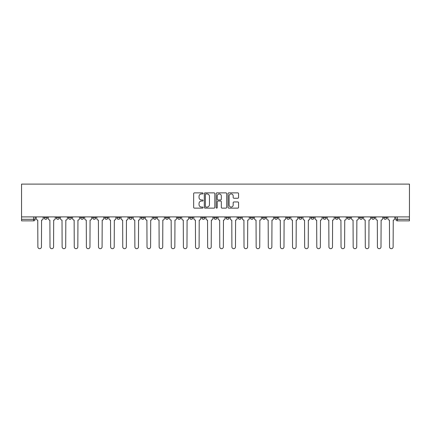 <?xml version="1.0" encoding="UTF-8"?>
<svg xmlns="http://www.w3.org/2000/svg" width="431" height="431" viewBox="0 0 431 431"><rect width="100%" height="100%" fill="white"/><g stroke="black" fill="none" stroke-linecap="round" stroke-linejoin="round"><path stroke-width="0.65" d="M203.06 193.4A0.533 0.533 0 0 0 202.527 192.867L194.424 192.867A0.765 0.765 0 0 0 193.659 193.632L193.659 207.365A0.765 0.765 0 0 0 194.424 208.13L202.527 208.13A0.533 0.533 0 0 0 203.06 207.591A0.533 0.533 0 0 0 202.527 207.058L201.482 207.058A2.441 2.441 0 0 1 199.036 204.617L199.036 203.475A2.441 2.441 0 0 1 201.482 201.029L202.527 201.029A0.533 0.533 0 0 0 203.06 200.496A0.533 0.533 0 0 0 202.527 199.962L201.482 199.962A2.441 2.441 0 0 1 199.036 197.522L199.036 196.374A2.441 2.441 0 0 1 201.482 193.934L202.527 193.934A0.533 0.533 0 0 0 203.06 193.4M371.592 216.901L371.592 217.752L374.701 217.752A1.557 1.557 0 0 1 373.149 219.309A1.557 1.557 0 0 1 371.592 217.752L371.592 216.901M359.465 216.901L359.465 217.752L362.573 217.752A1.557 1.557 0 0 1 361.022 219.309A1.557 1.557 0 0 1 359.465 217.752L359.465 216.901M286.707 216.901L286.707 217.752L289.815 217.752A1.557 1.557 0 0 1 288.258 219.309A1.557 1.557 0 0 1 286.707 217.752L286.707 216.901M274.579 216.901L274.579 217.752L277.688 217.752A1.557 1.557 0 0 1 276.136 219.309A1.557 1.557 0 0 1 274.579 217.752L274.579 216.901M262.452 216.901L262.452 217.752L265.561 217.752A1.557 1.557 0 0 1 264.009 219.309A1.557 1.557 0 0 1 262.452 217.752L262.452 216.901M238.198 216.901L238.198 217.752L241.306 217.752A1.557 1.557 0 0 1 239.755 219.309A1.557 1.557 0 0 1 238.198 217.752L238.198 216.901M213.943 217.752L213.943 216.901L213.943 217.752A1.557 1.557 0 0 0 215.5 219.309A1.557 1.557 0 0 1 213.943 217.752L217.057 217.752A1.557 1.557 0 0 1 215.5 219.309A1.557 1.557 0 0 0 217.057 217.752L217.057 216.901L217.057 217.752M201.821 217.752L201.821 216.901L201.821 217.752A1.557 1.557 0 0 0 203.373 219.309A1.557 1.557 0 0 1 201.821 217.752L204.93 217.752A1.557 1.557 0 0 1 203.373 219.309M189.694 217.752L189.694 216.901L189.694 217.752A1.557 1.557 0 0 0 191.245 219.309A1.557 1.557 0 0 1 189.694 217.752L192.802 217.752A1.557 1.557 0 0 1 191.245 219.309A1.557 1.557 0 0 0 192.802 217.752L192.802 216.901L192.802 217.752M177.567 216.901L177.567 217.752L180.675 217.752A1.557 1.557 0 0 1 179.118 219.309A1.557 1.557 0 0 1 177.567 217.752L177.567 216.901M165.439 216.901L165.439 217.752L168.548 217.752A1.557 1.557 0 0 1 166.991 219.309A1.557 1.557 0 0 1 165.439 217.752L165.439 216.901M153.312 216.901L153.312 217.752L156.421 217.752A1.557 1.557 0 0 1 154.864 219.309A1.557 1.557 0 0 1 153.312 217.752L153.312 216.901M141.185 217.752L141.185 216.901L141.185 217.752A1.557 1.557 0 0 0 142.742 219.309A1.557 1.557 0 0 1 141.185 217.752L144.293 217.752A1.557 1.557 0 0 1 142.742 219.309M116.93 217.752L116.93 216.901L116.93 217.752A1.557 1.557 0 0 0 118.487 219.309A1.557 1.557 0 0 1 116.93 217.752L120.039 217.752A1.557 1.557 0 0 1 118.487 219.309A1.557 1.557 0 0 0 120.039 217.752L120.039 216.901L120.039 217.752M104.803 217.752L104.803 216.901L104.803 217.752A1.557 1.557 0 0 0 106.36 219.309A1.557 1.557 0 0 1 104.803 217.752L107.912 217.752A1.557 1.557 0 0 1 106.36 219.309A1.557 1.557 0 0 0 107.912 217.752L107.912 216.901L107.912 217.752M92.676 217.752L92.676 216.901L92.676 217.752A1.557 1.557 0 0 0 94.233 219.309A1.557 1.557 0 0 1 92.676 217.752L95.79 217.752A1.557 1.557 0 0 1 94.233 219.309A1.557 1.557 0 0 0 95.79 217.752L95.79 216.901L95.79 217.752M80.554 217.752L80.554 216.901L80.554 217.752A1.557 1.557 0 0 0 82.105 219.309A1.557 1.557 0 0 1 80.554 217.752L83.662 217.752A1.557 1.557 0 0 1 82.105 219.309M68.427 217.752L68.427 216.901L68.427 217.752A1.557 1.557 0 0 0 69.978 219.309A1.557 1.557 0 0 1 68.427 217.752L71.535 217.752A1.557 1.557 0 0 1 69.978 219.309A1.557 1.557 0 0 0 71.535 217.752L71.535 216.901L71.535 217.752M56.299 217.752L56.299 216.901L56.299 217.752A1.557 1.557 0 0 0 57.851 219.309A1.557 1.557 0 0 1 56.299 217.752L59.408 217.752A1.557 1.557 0 0 1 57.851 219.309A1.557 1.557 0 0 0 59.408 217.752L59.408 216.901L59.408 217.752M237.799 198.244A0.765 0.765 0 0 0 238.564 197.484L238.564 193.632A0.765 0.765 0 0 0 237.799 192.867L228.796 192.867A0.765 0.765 0 0 0 228.031 193.632L228.031 207.365A0.765 0.765 0 0 0 228.796 208.13L237.799 208.13A0.765 0.765 0 0 0 238.564 207.365L238.564 202.71A0.765 0.765 0 0 0 237.799 201.945L233.947 201.945A0.765 0.765 0 0 0 233.182 202.71L233.182 205.016A2.042 2.042 0 0 1 231.14 207.058A2.042 2.042 0 0 1 229.103 205.016L229.103 195.976A2.042 2.042 0 0 1 231.14 193.934A2.042 2.042 0 0 1 233.182 195.976L233.182 197.484A0.765 0.765 0 0 0 233.947 198.244L237.799 198.244M409.45 216.901L21.55 216.901L21.55 184.096L409.45 184.096L409.45 220.866L397.404 220.866A1.557 1.557 0 0 1 395.847 219.309L409.45 219.309M214.832 193.632A0.765 0.765 0 0 0 214.067 192.867L205.064 192.867A0.765 0.765 0 0 0 204.305 193.632L204.305 207.365A0.765 0.765 0 0 0 205.064 208.13L214.067 208.13A0.765 0.765 0 0 0 214.832 207.365L214.832 193.632M216.933 192.867L225.936 192.867A0.765 0.765 0 0 1 226.695 193.632L226.695 207.365A0.765 0.765 0 0 1 225.936 208.13L222.084 208.13A0.765 0.765 0 0 1 221.319 207.365L221.319 201.794A0.765 0.765 0 0 0 220.553 201.029L218 201.029A0.765 0.765 0 0 0 217.235 201.794L217.235 207.591A0.533 0.533 0 0 1 216.701 208.13A0.533 0.533 0 0 1 216.168 207.591L216.168 193.632A0.765 0.765 0 0 1 216.933 192.867M395.847 216.901L395.847 219.309M35.153 216.901L35.153 219.309L35.153 216.901M33.596 216.901L33.596 220.866L21.55 220.866L21.55 219.309L35.153 219.309A1.557 1.557 0 0 1 33.596 220.866A1.557 1.557 0 0 0 35.153 219.309M21.55 216.901L21.55 219.309M386.828 216.901L386.828 217.752A1.557 1.557 0 0 1 385.276 219.309A1.557 1.557 0 0 1 383.719 217.752L386.828 217.752M383.719 216.901L383.719 217.752M374.701 216.901L374.701 217.752M362.573 216.901L362.573 217.752L362.573 216.901M350.446 216.901L350.446 217.752A1.557 1.557 0 0 1 348.894 219.309A1.557 1.557 0 0 1 347.338 217.752L350.446 217.752M347.338 216.901L347.338 217.752M338.324 216.901L338.324 217.752A1.557 1.557 0 0 1 336.767 219.309A1.557 1.557 0 0 1 335.21 217.752L338.324 217.752M335.21 216.901L335.21 217.752M326.197 216.901L326.197 217.752A1.557 1.557 0 0 1 324.64 219.309A1.557 1.557 0 0 1 323.088 217.752L326.197 217.752M323.088 216.901L323.088 217.752M314.07 216.901L314.07 217.752A1.557 1.557 0 0 1 312.513 219.309A1.557 1.557 0 0 1 310.961 217.752L314.07 217.752M310.961 216.901L310.961 217.752M301.942 216.901L301.942 217.752A1.557 1.557 0 0 1 300.385 219.309A1.557 1.557 0 0 1 298.834 217.752L301.942 217.752M298.834 216.901L298.834 217.752M289.815 216.901L289.815 217.752A1.557 1.557 0 0 1 288.258 219.309M277.688 216.901L277.688 217.752M265.561 217.752L265.561 216.901L265.561 217.752A1.557 1.557 0 0 1 264.009 219.309M253.433 216.901L253.433 217.752A1.557 1.557 0 0 1 251.882 219.309A1.557 1.557 0 0 1 250.325 217.752A1.557 1.557 0 0 0 251.882 219.309A1.557 1.557 0 0 0 253.433 217.752L250.325 217.752L250.325 216.901M241.306 217.752L241.306 216.901L241.306 217.752A1.557 1.557 0 0 1 239.755 219.309M229.179 216.901L229.179 217.752A1.557 1.557 0 0 1 227.627 219.309A1.557 1.557 0 0 1 226.07 217.752A1.557 1.557 0 0 0 227.627 219.309M226.07 216.901L226.07 217.752L229.179 217.752M204.93 216.901L204.93 217.752L204.93 216.901M180.675 217.752L180.675 216.901L180.675 217.752A1.557 1.557 0 0 1 179.118 219.309M168.548 217.752L168.548 216.901L168.548 217.752A1.557 1.557 0 0 1 166.991 219.309M156.421 217.752L156.421 216.901L156.421 217.752A1.557 1.557 0 0 1 154.864 219.309M144.293 216.901L144.293 217.752L144.293 216.901M132.166 217.752L132.166 216.901L132.166 217.752A1.557 1.557 0 0 1 130.615 219.309A1.557 1.557 0 0 1 129.058 217.752L132.166 217.752A1.557 1.557 0 0 1 130.615 219.309M129.058 216.901L129.058 217.752M83.662 216.901L83.662 217.752L83.662 216.901M47.281 216.901L47.281 217.752A1.557 1.557 0 0 1 45.724 219.309A1.557 1.557 0 0 1 44.172 217.752A1.557 1.557 0 0 0 45.724 219.309A1.557 1.557 0 0 0 47.281 217.752L47.281 216.901M44.172 216.901L44.172 217.752L47.281 217.752M205.905 193.934A0.533 0.533 0 0 0 205.371 194.467L205.371 206.524A0.533 0.533 0 0 0 205.905 207.058L207.009 207.058A2.441 2.441 0 0 0 209.455 204.617L209.455 196.374A2.441 2.441 0 0 0 207.009 193.934L205.905 193.934M221.319 196.013A2.042 2.042 0 0 0 219.277 193.972A2.042 2.042 0 0 0 217.235 196.013L217.235 199.197A0.765 0.765 0 0 0 218 199.962L220.553 199.962A0.765 0.765 0 0 0 221.319 199.197L221.319 196.013M36.204 218.533L36.204 216.901L36.204 218.533A1.557 1.557 48.4 0 0 37.756 220.085L37.874 246.904A1.789 1.789 48.4 0 0 39.663 248.692A1.789 1.789 48.4 0 0 41.451 246.904L41.565 220.085A1.557 1.557 48.4 0 0 43.122 218.533L43.122 216.901M37.756 220.085L37.874 246.904M41.451 246.904L41.565 220.085M48.331 218.533L48.331 216.901L48.331 218.533A1.557 1.557 48.4 0 0 49.883 220.085L50.001 246.904A1.789 1.789 48.4 0 0 51.79 248.692A1.789 1.789 48.4 0 0 53.579 246.904L53.692 220.085A1.557 1.557 48.4 0 0 55.249 218.533L55.249 216.901M60.459 218.533L60.459 216.901L60.459 218.533A1.557 1.557 48.4 0 0 62.01 220.085L62.129 246.904A1.789 1.789 48.4 0 0 63.917 248.692A1.789 1.789 48.4 0 0 65.706 246.904L65.819 220.085A1.557 1.557 48.4 0 0 67.376 218.533L67.376 216.901M49.883 220.085L50.001 246.904M53.579 246.904L53.692 220.085M62.01 220.085L62.129 246.904M65.706 246.904L65.819 220.085M72.586 218.533L72.586 216.901L72.586 218.533A1.557 1.557 48.4 0 0 74.137 220.085L74.256 246.904A1.789 1.789 48.4 0 0 76.045 248.692A1.789 1.789 48.4 0 0 77.828 246.904L77.946 220.085A1.557 1.557 48.4 0 0 79.503 218.533L79.503 216.901M84.708 218.533L84.708 216.901L84.708 218.533A1.557 1.557 48.4 0 0 86.265 220.085L86.383 246.904A1.789 1.789 48.4 0 0 88.172 248.692A1.789 1.789 48.4 0 0 89.955 246.904L90.074 220.085A1.557 1.557 48.4 0 0 91.631 218.533L91.631 216.901M96.835 218.533L96.835 216.901L96.835 218.533A1.557 1.557 48.4 0 0 98.392 220.085L98.51 246.904A1.789 1.789 48.4 0 0 100.294 248.692A1.789 1.789 48.4 0 0 102.082 246.904L102.201 220.085A1.557 1.557 48.4 0 0 103.758 218.533L103.758 216.901M74.137 220.085L74.256 246.904M77.828 246.904L77.946 220.085M86.265 220.085L86.383 246.904M89.955 246.904L90.074 220.085M98.392 220.085L98.51 246.904M102.082 246.904L102.201 220.085M108.962 218.533L108.962 216.901L108.962 218.533A1.557 1.557 48.4 0 0 110.519 220.085L110.632 246.904A1.789 1.789 48.4 0 0 112.421 248.692A1.789 1.789 48.4 0 0 114.21 246.904L114.328 220.085A1.557 1.557 48.4 0 0 115.88 218.533L115.88 216.901M110.519 220.085L110.632 246.904M114.21 246.904L114.328 220.085M121.089 218.533L121.089 216.901L121.089 218.533A1.557 1.557 48.4 0 0 122.646 220.085L122.76 246.904A1.789 1.789 48.4 0 0 124.548 248.692A1.789 1.789 48.4 0 0 126.337 246.904L126.455 220.085A1.557 1.557 48.4 0 0 128.007 218.533L128.007 216.901M122.646 220.085L122.76 246.904M126.337 246.904L126.455 220.085M133.217 218.533L133.217 216.901L133.217 218.533A1.557 1.557 48.4 0 0 134.774 220.085L134.887 246.904A1.789 1.789 48.4 0 0 136.675 248.692A1.789 1.789 48.4 0 0 138.464 246.904L138.583 220.085A1.557 1.557 48.4 0 0 140.134 218.533L140.134 216.901M134.774 220.085L134.887 246.904M138.464 246.904L138.583 220.085M145.344 218.533L145.344 216.901L145.344 218.533A1.557 1.557 48.4 0 0 146.901 220.085L147.014 246.904A1.789 1.789 48.4 0 0 148.803 248.692A1.789 1.789 48.4 0 0 150.591 246.904L150.71 220.085A1.557 1.557 48.4 0 0 152.262 218.533L152.262 216.901M146.901 220.085L147.014 246.904M150.591 246.904L150.71 220.085M157.471 218.533L157.471 216.901L157.471 218.533A1.557 1.557 48.4 0 0 159.023 220.085L159.141 246.904A1.789 1.789 48.4 0 0 160.93 248.692A1.789 1.789 48.4 0 0 162.719 246.904L162.832 220.085A1.557 1.557 48.4 0 0 164.389 218.533L164.389 216.901M159.023 220.085L159.141 246.904M162.719 246.904L162.832 220.085M169.599 218.533L169.599 216.901L169.599 218.533A1.557 1.557 48.4 0 0 171.15 220.085L171.269 246.904A1.789 1.789 48.4 0 0 173.057 248.692A1.789 1.789 48.4 0 0 174.846 246.904L174.959 220.085A1.557 1.557 48.4 0 0 176.516 218.533L176.516 216.901M171.15 220.085L171.269 246.904M174.846 246.904L174.959 220.085M181.726 218.533L181.726 216.901L181.726 218.533A1.557 1.557 48.4 0 0 183.277 220.085L183.396 246.904A1.789 1.789 48.4 0 0 185.185 248.692A1.789 1.789 48.4 0 0 186.973 246.904L187.086 220.085A1.557 1.557 48.4 0 0 188.643 218.533L188.643 216.901M183.277 220.085L183.396 246.904M186.973 246.904L187.086 220.085M193.853 218.533L193.853 216.901L193.853 218.533A1.557 1.557 48.4 0 0 195.405 220.085L195.523 246.904A1.789 1.789 48.4 0 0 197.312 248.692A1.789 1.789 48.4 0 0 199.1 246.904L199.214 220.085A1.557 1.557 48.4 0 0 200.771 218.533L200.771 216.901M195.405 220.085L195.523 246.904M199.1 246.904L199.214 220.085M205.975 218.533L205.975 216.901L205.975 218.533A1.557 1.557 48.4 0 0 207.532 220.085L207.65 246.904A1.789 1.789 48.4 0 0 209.439 248.692A1.789 1.789 48.4 0 0 211.222 246.904L211.341 220.085A1.557 1.557 48.4 0 0 212.898 218.533L212.898 216.901M207.532 220.085L207.65 246.904M211.222 246.904L211.341 220.085M218.102 218.533L218.102 216.901L218.102 218.533A1.557 1.557 48.4 0 0 219.659 220.085L219.778 246.904A1.789 1.789 48.4 0 0 221.561 248.692A1.789 1.789 48.4 0 0 223.35 246.904L223.468 220.085A1.557 1.557 48.4 0 0 225.025 218.533L225.025 216.901M219.659 220.085L219.778 246.904M223.35 246.904L223.468 220.085M230.229 218.533L230.229 216.901L230.229 218.533A1.557 1.557 48.4 0 0 231.786 220.085L231.9 246.904A1.789 1.789 48.4 0 0 233.688 248.692A1.789 1.789 48.4 0 0 235.477 246.904L235.595 220.085A1.557 1.557 48.4 0 0 237.147 218.533L237.147 216.901M231.786 220.085L231.9 246.904M235.477 246.904L235.595 220.085M242.357 218.533L242.357 216.901L242.357 218.533A1.557 1.557 48.4 0 0 243.914 220.085L244.027 246.904A1.789 1.789 48.4 0 0 245.815 248.692A1.789 1.789 48.4 0 0 247.604 246.904L247.723 220.085A1.557 1.557 48.4 0 0 249.274 218.533L249.274 216.901M243.914 220.085L244.027 246.904M247.604 246.904L247.723 220.085M254.484 218.533L254.484 216.901L254.484 218.533A1.557 1.557 48.4 0 0 256.041 220.085L256.154 246.904A1.789 1.789 48.4 0 0 257.943 248.692A1.789 1.789 48.4 0 0 259.731 246.904L259.85 220.085A1.557 1.557 48.4 0 0 261.401 218.533L261.401 216.901M256.041 220.085L256.154 246.904M259.731 246.904L259.85 220.085M266.611 218.533L266.611 216.901L266.611 218.533A1.557 1.557 48.4 0 0 268.168 220.085L268.281 246.904A1.789 1.789 48.4 0 0 270.07 248.692A1.789 1.789 48.4 0 0 271.859 246.904L271.977 220.085A1.557 1.557 48.4 0 0 273.529 218.533L273.529 216.901M268.168 220.085L268.281 246.904M271.859 246.904L271.977 220.085M278.738 218.533L278.738 216.901L278.738 218.533A1.557 1.557 48.4 0 0 280.29 220.085L280.409 246.904A1.789 1.789 48.4 0 0 282.197 248.692A1.789 1.789 48.4 0 0 283.986 246.904L284.099 220.085A1.557 1.557 48.4 0 0 285.656 218.533L285.656 216.901M280.29 220.085L280.409 246.904M283.986 246.904L284.099 220.085M290.866 218.533L290.866 216.901L290.866 218.533A1.557 1.557 48.4 0 0 292.417 220.085L292.536 246.904A1.789 1.789 48.4 0 0 294.325 248.692A1.789 1.789 48.4 0 0 296.113 246.904L296.226 220.085A1.557 1.557 48.4 0 0 297.783 218.533L297.783 216.901M292.417 220.085L292.536 246.904M296.113 246.904L296.226 220.085M302.993 218.533L302.993 216.901L302.993 218.533A1.557 1.557 48.4 0 0 304.545 220.085L304.663 246.904A1.789 1.789 48.4 0 0 306.452 248.692A1.789 1.789 48.4 0 0 308.24 246.904L308.354 220.085A1.557 1.557 48.4 0 0 309.911 218.533L309.911 216.901M304.545 220.085L304.663 246.904M308.24 246.904L308.354 220.085M315.12 218.533L315.12 216.901L315.12 218.533A1.557 1.557 48.4 0 0 316.672 220.085L316.79 246.904A1.789 1.789 48.4 0 0 318.579 248.692A1.789 1.789 48.4 0 0 320.368 246.904L320.481 220.085A1.557 1.557 48.4 0 0 322.038 218.533L322.038 216.901M316.672 220.085L316.79 246.904M320.368 246.904L320.481 220.085M327.242 218.533L327.242 216.901L327.242 218.533A1.557 1.557 48.4 0 0 328.799 220.085L328.918 246.904A1.789 1.789 48.4 0 0 330.706 248.692A1.789 1.789 48.4 0 0 332.49 246.904L332.608 220.085A1.557 1.557 48.4 0 0 334.165 218.533L334.165 216.901M328.799 220.085L328.918 246.904M332.49 246.904L332.608 220.085M339.369 218.533L339.369 216.901L339.369 218.533A1.557 1.557 48.4 0 0 340.926 220.085L341.045 246.904A1.789 1.789 48.4 0 0 342.828 248.692A1.789 1.789 48.4 0 0 344.617 246.904L344.735 220.085A1.557 1.557 48.4 0 0 346.292 218.533L346.292 216.901M340.926 220.085L341.045 246.904M344.617 246.904L344.735 220.085M351.497 218.533L351.497 216.901L351.497 218.533A1.557 1.557 48.4 0 0 353.054 220.085L353.172 246.904A1.789 1.789 48.4 0 0 354.955 248.692A1.789 1.789 48.4 0 0 356.744 246.904L356.863 220.085A1.557 1.557 48.4 0 0 358.414 218.533L358.414 216.901M353.054 220.085L353.172 246.904M356.744 246.904L356.863 220.085M363.624 218.533L363.624 216.901L363.624 218.533A1.557 1.557 48.4 0 0 365.181 220.085L365.294 246.904A1.789 1.789 48.4 0 0 367.083 248.692A1.789 1.789 48.4 0 0 368.871 246.904L368.99 220.085A1.557 1.557 48.4 0 0 370.541 218.533L370.541 216.901M365.181 220.085L365.294 246.904M368.871 246.904L368.99 220.085M375.751 218.533L375.751 216.901L375.751 218.533A1.557 1.557 48.4 0 0 377.308 220.085L377.421 246.904A1.789 1.789 48.4 0 0 379.21 248.692A1.789 1.789 48.4 0 0 380.999 246.904L381.117 220.085A1.557 1.557 48.4 0 0 382.669 218.533L382.669 216.901M377.308 220.085L377.421 246.904M380.999 246.904L381.117 220.085M387.878 218.533L387.878 216.901L387.878 218.533A1.557 1.557 48.4 0 0 389.435 220.085L389.549 246.904A1.789 1.789 48.4 0 0 391.337 248.692A1.789 1.789 48.4 0 0 393.126 246.904L393.244 220.085A1.557 1.557 48.4 0 0 394.796 218.533L394.796 216.901M389.435 220.085L389.549 246.904M393.126 246.904L393.244 220.085M397.404 216.901L397.404 220.866"/></g></svg>
